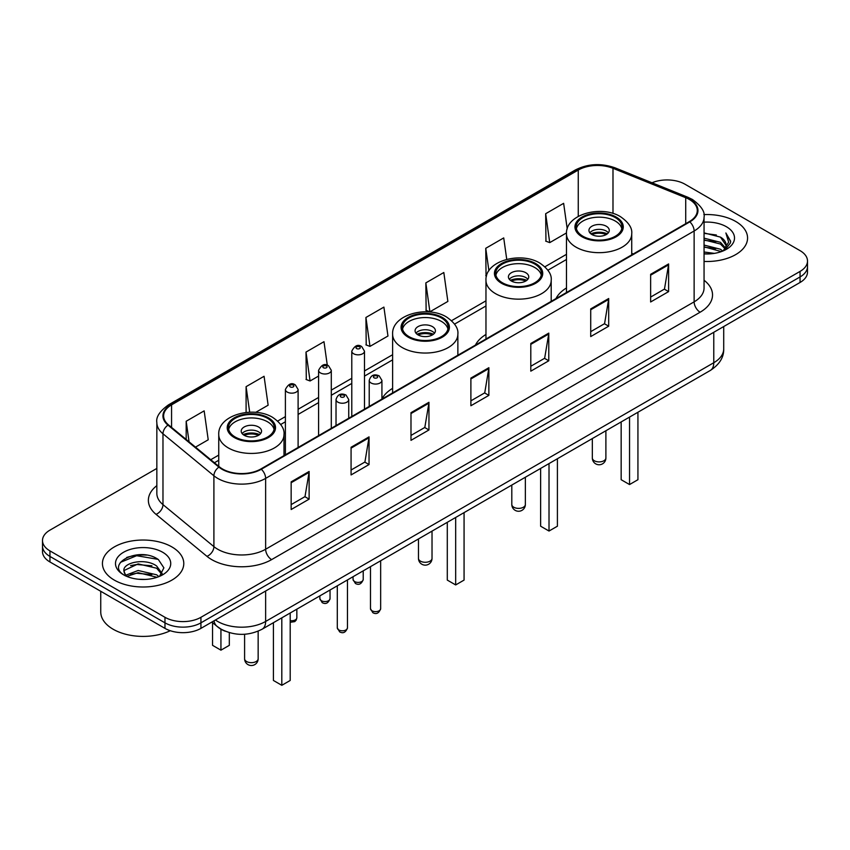 <?xml version="1.0" encoding="UTF-8"?>
<svg xmlns="http://www.w3.org/2000/svg" width="850" height="850" viewBox="0 0 850 850"><rect width="100%" height="100%" fill="white"/><g stroke="black" fill="none" stroke-linecap="round" stroke-linejoin="round"><path stroke-width="1.27" d="M392.615 388.344A44.912 25.925 0 0 0 381.926 398.969M485.966 334.454A44.912 25.925 0 0 0 475.437 345.079M566.482 287.969A44.912 25.925 0 0 0 555.964 298.594M225.324 631.242A25.415 14.673 180 0 1 218.163 627.279L211.841 622.072M146.498 555.114A33.894 19.571 0 0 0 126.661 557.483M156.846 468.424L49.948 530.134A25.415 14.673 0 0 0 42.5 540.515L42.5 551.586A25.415 14.673 0 0 0 49.948 561.967L164.974 628.373A25.415 14.673 0 0 0 200.929 628.373L800.052 282.476A25.415 14.673 0 0 0 807.5 272.096L807.5 266.56A25.415 14.673 0 0 1 800.052 276.941A25.415 14.673 0 0 0 807.5 266.56L807.5 261.024A25.415 14.673 0 0 0 800.052 250.644L685.026 184.238A25.415 14.673 0 0 0 652.024 182.771M42.5 540.515A25.415 14.673 0 0 0 49.948 550.896L164.974 617.302A25.415 14.673 0 0 0 200.929 617.302L200.929 622.838L800.052 276.941L200.929 622.838A25.415 14.673 0 0 1 164.974 622.838A25.415 14.673 0 0 0 200.929 622.838L200.929 628.373M49.948 550.896L49.948 556.431L164.974 622.838L49.948 556.431A25.415 14.673 0 0 1 42.5 546.051A25.415 14.673 0 0 0 49.948 556.431L49.948 561.967M735.654 221.425A40.672 23.481 0 0 0 703.864 214.604A40.672 23.481 0 0 1 735.654 221.425A40.672 23.481 0 0 1 747.564 238.021A40.672 23.481 0 0 0 735.654 221.425M171.87 546.911A40.672 23.481 0 0 0 127.543 541.822A40.672 23.481 0 0 0 102.436 563.518A40.672 23.481 0 0 0 114.346 580.125A40.672 23.481 0 0 0 158.674 585.214A40.672 23.481 0 0 0 183.781 563.518A40.672 23.481 0 0 0 171.87 546.911A40.672 23.481 0 0 0 127.543 541.822A40.672 23.481 0 0 0 102.436 563.518A40.672 23.481 0 0 0 114.346 580.125A40.672 23.481 0 0 0 158.674 585.214A40.672 23.481 0 0 0 183.781 563.518A40.672 23.481 0 0 0 171.87 546.911M689.339 199.452A27.115 15.651 180 0 1 697.276 210.524A27.115 15.651 180 0 1 689.339 221.595L260.844 468.987A27.115 15.651 180 0 1 219.459 466.894L168.534 424.904A27.115 15.651 180 0 1 163.625 415.926A27.115 15.651 180 0 1 171.562 404.855L578.255 170.053A27.115 15.651 180 0 1 612.988 168.3L685.716 197.699A27.115 15.651 180 0 1 689.339 199.452M689.817 199.176A27.795 16.044 0 0 0 686.109 197.381L613.371 167.981A27.795 16.044 0 0 0 577.777 169.777L171.084 404.579A27.795 16.044 0 0 0 167.971 425.127L218.896 467.118A27.795 16.044 0 0 0 261.322 469.264L689.817 221.871A27.795 16.044 0 0 0 689.817 199.176M291.157 481.854L291.157 509.522L309.124 499.141L309.124 471.474L291.157 481.854M291.157 504.613L305.001 496.623L309.06 472.388A6.779 3.91 -120 0 0 309.124 471.474M304.874 496.687L309.124 499.141M351.071 447.259L351.071 474.938L369.038 464.557L369.038 436.879L351.071 447.259M351.071 470.018L364.916 462.028L368.964 437.803A6.779 3.91 -120 0 0 369.038 436.879M364.788 462.103L369.038 464.557M410.986 412.675L410.986 440.342L428.953 429.962L428.953 402.294L410.986 412.675M410.986 435.434L424.819 427.444L428.878 403.208A6.779 3.91 -120 0 0 428.953 402.294M424.703 427.507L428.953 429.962M650.633 274.306L650.633 301.984L668.61 291.603L668.61 263.936L650.633 274.306M650.633 297.075L664.477 289.074L668.536 264.849A6.779 3.91 -120 0 0 668.61 263.936M664.349 289.149L668.61 291.603M590.718 308.901L590.718 336.568L608.696 326.198L608.696 298.52L590.718 308.901M590.718 331.659L604.562 323.669L608.621 299.444A6.779 3.91 -120 0 0 608.696 298.52M604.446 323.744L608.696 326.198M530.804 343.485L530.804 371.163L548.781 360.783L548.781 333.115L530.804 343.485M530.804 366.254L544.648 358.264L548.707 334.029A6.779 3.91 -120 0 0 548.781 333.115M544.531 358.328L548.781 360.783M470.889 378.08L470.889 405.748L488.867 395.377L488.867 367.699L470.889 378.08M470.889 400.839L484.734 392.849L488.793 368.624A6.779 3.91 -120 0 0 488.867 367.699M484.617 392.923L488.867 395.377M704.055 261.449A40.672 23.481 0 0 0 747.564 238.021A40.672 23.481 0 0 1 704.055 261.449M200.929 617.302L800.052 271.405A25.415 14.673 0 0 0 807.5 261.024M255.701 412.367L268.132 405.195L264.074 376.284L246.096 386.654L246.096 412.462M195.489 447.132L208.218 439.79L204.159 410.869L186.182 421.249L186.182 439.461M425.839 282.891L429.898 311.801L447.865 301.421L443.817 272.51L425.839 282.891L426.126 310.388M506.738 259.367L503.721 237.915L485.754 248.296L486.041 275.804M567.226 228.916L563.635 203.331L545.668 213.711L545.955 241.209M327.293 365.234L323.988 341.689L306.011 352.07L306.297 379.578M365.925 317.475L369.984 346.386L387.961 336.016L383.902 307.105L365.925 317.475L366.212 344.983M369.984 346.386L365.925 344.877M429.898 311.801L425.839 310.282M486.54 275.984L485.754 275.697M485.754 248.296L488.909 270.757M545.668 213.711L549.727 242.622L566.514 232.921M549.727 242.622L545.668 241.102M306.011 352.07L310.069 380.981L318.591 376.061M310.069 380.981L306.011 379.461M246.096 386.654L249.688 412.218M186.182 421.249L189.072 441.841M704.055 251.993L714.383 253.374M704.055 253.725L708.836 253.938M704.055 245.076L720.439 249.231L722.776 251.069M704.055 246.808L721.363 251.611M704.055 238.159L720.439 242.314L725.379 247.828M704.055 239.891L720.439 244.035L724.944 248.646M722.883 251.026A19.157 11.061 0 0 0 726.049 244.938A19.157 11.061 0 0 0 720.439 237.118L726.028 245.352M704.055 253.884A27.625 15.948 0 0 0 726.421 249.305A27.625 15.948 0 0 0 726.421 226.748A27.625 15.948 0 0 0 704.055 222.158M720.439 237.118L704.055 232.889M724.753 250.197L730.447 242.909L730.628 241.198L725.879 232.974L728.652 242.176L723.18 250.909M725.879 232.974L730.617 241.528M704.055 233.357L716.359 234.993M704.055 240.274L715.785 241.74M704.055 247.191L715.785 248.657M615.283 217.579A22.876 13.207 0 0 0 590.357 214.721A22.876 13.207 0 0 0 576.226 226.918A22.876 13.207 0 0 0 582.93 236.258A22.876 13.207 0 0 0 607.867 239.126A22.876 13.207 0 0 0 621.987 226.918A22.876 13.207 0 0 0 615.283 217.579M621.786 228.65A22.876 13.207 0 0 0 615.283 221.042A22.876 13.207 0 0 0 591.759 217.866A22.876 13.207 0 0 0 576.428 228.65M621.159 421.929L621.159 479.708L629.542 484.553L637.936 479.708L637.936 412.25M629.542 484.553L629.542 417.084M606.294 226.227A10.168 5.865 0 0 0 595.213 224.952A10.168 5.865 0 0 0 588.944 230.382A10.168 5.865 0 0 0 591.919 234.526A10.168 5.865 0 0 0 603.001 235.801A10.168 5.865 0 0 0 609.269 230.382A10.168 5.865 0 0 0 606.294 226.227M608.366 232.804A10.168 5.865 0 0 0 606.294 231.072A10.168 5.865 0 0 0 589.847 232.804M590.888 233.835A13.557 7.831 180 0 1 606.73 233.591L606.73 234.26M592.004 234.579A11.857 6.853 180 0 1 605.497 234.292L606.73 233.591M605.306 235.036L605.497 234.292M100.746 591.292L100.746 611.947A42.362 24.459 0 0 0 113.156 629.244A42.362 24.459 0 0 0 170.266 630.721M138.486 579.243L144.936 579.434M125.811 575.195L138.157 570.488L156.655 574.812L158.897 576.608M126.948 576.374L138.157 572.677L157.059 577.288M126.012 576.045L124.026 571.402A19.157 11.061 0 0 0 127.118 576.523M162.159 573.622L156.655 566.026C145.159 557.451 121.497 562.742 124.026 571.402L123.951 570.562M124.079 571.678L124.61 570.254L138.157 563.89L156.655 568.225L161.723 574.196M159.545 576.343L163.88 567.843L158.398 559.587C139.018 545.657 104.571 564.018 124.461 575.28L125.449 575.875M162.648 552.245A27.625 15.948 0 0 0 123.579 552.245A27.625 15.948 0 0 0 123.579 574.802A27.625 15.948 0 0 0 162.648 574.802A27.625 15.948 0 0 0 162.648 552.245M120.424 562.36L136.648 555.709L158.026 559.343M130.56 565.601L136.648 564.496L151.906 565.803M130.56 574.377L136.648 573.272L151.906 574.589M534.756 264.074A22.876 13.207 0 0 0 509.83 261.205A22.876 13.207 0 0 0 495.709 273.413A22.876 13.207 0 0 0 502.403 282.752A22.876 13.207 0 0 0 527.34 285.611A22.876 13.207 0 0 0 541.461 273.413A22.876 13.207 0 0 0 534.756 264.074M541.259 275.134A22.876 13.207 0 0 0 534.756 267.527A22.876 13.207 0 0 0 511.233 264.361A22.876 13.207 0 0 0 495.901 275.134M540.632 468.424L540.632 526.203L549.015 531.038L557.409 526.203L557.409 458.734M549.015 531.038L549.015 463.579M525.778 272.712A10.168 5.865 0 0 0 514.696 271.447A10.168 5.865 0 0 0 508.417 276.866A10.168 5.865 0 0 0 511.392 281.021A10.168 5.865 0 0 0 522.474 282.296A10.168 5.865 0 0 0 528.753 276.866A10.168 5.865 0 0 0 525.778 272.712M527.85 279.289A10.168 5.865 0 0 0 525.778 277.557A10.168 5.865 0 0 0 509.32 279.289M510.372 280.33A13.557 7.831 180 0 1 526.203 280.075L526.203 280.755M511.477 281.063A11.857 6.853 180 0 1 524.981 280.787L526.203 280.075M524.779 281.52L524.981 280.787M441.416 317.964A22.876 13.207 0 0 0 416.489 315.095A22.876 13.207 0 0 0 402.358 327.303A22.876 13.207 0 0 0 409.062 336.642A22.876 13.207 0 0 0 433.999 339.501A22.876 13.207 0 0 0 448.12 327.303A22.876 13.207 0 0 0 441.416 317.964M447.918 329.024A22.876 13.207 0 0 0 441.416 321.417A22.876 13.207 0 0 0 417.892 318.251A22.876 13.207 0 0 0 402.56 329.024M447.291 522.314L447.291 580.093L455.674 584.938L464.068 580.093L464.068 512.624M455.674 584.938L455.674 517.469M432.427 326.612A10.168 5.865 0 0 0 421.345 325.337A10.168 5.865 0 0 0 415.076 330.756A10.168 5.865 0 0 0 418.051 334.911A10.168 5.865 0 0 0 429.133 336.186A10.168 5.865 0 0 0 435.413 330.756A10.168 5.865 0 0 0 432.427 326.612M434.499 333.179A10.168 5.865 0 0 0 432.427 331.447A10.168 5.865 0 0 0 415.979 333.179M417.021 334.22A13.557 7.831 180 0 1 432.862 333.976L432.862 334.645M418.136 334.964A11.857 6.853 180 0 1 431.63 334.677L432.862 333.976M431.439 335.41L431.63 334.677M267.548 418.338A22.876 13.207 0 0 0 242.622 415.48A22.876 13.207 0 0 0 228.491 427.678A22.876 13.207 0 0 0 235.195 437.017A22.876 13.207 0 0 0 260.132 439.886A22.876 13.207 0 0 0 274.252 427.678A22.876 13.207 0 0 0 267.548 418.338M274.051 429.409A22.876 13.207 0 0 0 267.548 421.802A22.876 13.207 0 0 0 244.024 418.636A22.876 13.207 0 0 0 228.692 429.409M273.424 622.689L273.424 680.468L281.807 685.312L290.201 680.468L290.201 613.009M281.807 685.312L281.807 617.854M212.553 622.646L212.553 645.331L220.936 650.176L229.319 645.331L229.319 632.634M220.936 650.176L220.936 629.191M258.559 426.987A10.168 5.865 0 0 0 247.477 425.712A10.168 5.865 0 0 0 241.209 431.141A10.168 5.865 0 0 0 244.184 435.296A10.168 5.865 0 0 0 255.266 436.56A10.168 5.865 0 0 0 261.545 431.141A10.168 5.865 0 0 0 258.559 426.987M260.631 433.564A10.168 5.865 0 0 0 258.559 431.832A10.168 5.865 0 0 0 242.112 433.564M243.153 434.594A13.557 7.831 180 0 1 258.995 434.35L258.995 435.03M244.269 435.338A11.857 6.853 180 0 1 257.773 435.062L258.995 434.35M257.571 435.795L257.773 435.062M215.422 620.001A33.894 19.571 0 0 0 217.706 621.456A33.894 19.571 0 0 0 265.636 621.456L713.777 362.727A33.894 19.571 0 0 0 723.711 348.882C723.956 357.297 719.472 364.491 710.271 370.483L262.119 629.213A16.947 9.786 60 0 0 265.636 621.456L265.636 591.016M713.777 332.286L713.777 362.727A16.947 9.786 60 0 1 710.271 370.483M214.051 620.798A16.947 11.337 129.5 0 0 217.005 626.312L211.863 622.062M800.052 282.476L800.052 271.405M164.974 628.373L164.974 617.302M704.055 280.245A42.362 24.459 180 0 1 700.124 312.216L271.628 559.608A8.468 4.887 60 0 1 265.636 549.238L694.131 301.846A33.894 19.571 0 0 0 704.055 288.001L704.055 217.164A33.894 19.571 180 0 1 694.131 230.998A8.468 4.887 -120 0 0 689.817 221.871M271.628 559.608A42.362 24.459 180 0 1 211.714 559.608A42.362 24.459 180 0 1 206.964 556.346L156.039 514.356A42.362 24.459 180 0 1 156.846 485.647M217.706 549.238A33.894 19.571 0 0 0 265.636 549.238L265.636 478.391A33.894 19.571 180 0 1 213.903 475.777L162.977 433.787A33.894 19.571 180 0 1 156.846 422.567L156.846 493.404A33.894 19.571 0 0 0 162.977 504.624L213.903 546.624A33.894 19.571 0 0 0 217.706 549.238M704.055 217.164C705.181 211.873 701.293 205.966 692.378 199.452L687.916 197.285A8.468 3.963 112 0 0 686.109 197.381M687.916 197.285L615.188 167.886C601.152 162.913 587.828 163.636 575.216 170.042A8.468 4.887 60 0 1 577.777 169.777M171.084 404.579A8.468 4.887 -120 0 0 168.523 404.844C159.736 411.166 155.837 417.074 156.846 422.567M167.971 425.127A8.468 5.663 129.5 0 0 162.977 433.787L162.977 504.624A8.468 5.663 -50.5 0 1 156.039 514.356M615.188 167.886A8.468 3.963 112 0 0 613.371 167.981M218.896 467.118A8.468 5.663 129.5 0 0 213.903 475.777L213.903 546.624A8.468 5.663 -50.5 0 1 206.964 556.346M261.322 469.264A8.468 4.887 60 0 1 265.636 478.391L694.131 230.998L694.131 301.846A8.468 4.887 60 0 0 700.124 312.216M171.562 404.855L171.562 427.401M685.716 197.699L685.716 223.678M612.988 168.3L612.988 213.446M633.25 253.969L631.731 253.353M578.255 170.053L578.255 216.378M566.482 254.331L544.903 266.794M485.966 300.826L451.552 320.684M392.615 354.716L364.491 370.951M351.783 378.293L331.298 390.118M318.591 397.449L298.106 409.275M285.398 416.617L277.684 421.069M218.748 455.09L210.747 459.712M470.889 378.962L488.793 368.624M530.804 344.367L548.707 334.029M590.718 309.772L608.621 299.444M650.633 275.188L668.536 264.849M410.986 413.546L428.878 403.208M351.071 448.141L368.964 437.803M291.157 482.726L309.06 472.388M582.027 236.778A24.151 13.94 0 0 0 616.186 236.778A24.151 13.94 0 0 0 616.186 217.058A24.151 13.94 0 0 0 582.027 217.058A24.151 13.94 0 0 0 582.027 236.778M631.731 254.851L631.731 233.835A32.619 18.838 180 0 1 611.586 251.239A32.619 18.838 180 0 1 576.045 247.159A32.619 18.838 180 0 1 566.482 233.835L566.482 292.517M594.309 460.753A6.779 3.91 180 0 1 592.333 457.991A6.779 6.779 0 0 0 602.501 463.856A6.779 6.779 0 0 0 605.891 457.991A6.779 3.91 180 0 1 603.904 460.753A6.779 3.91 180 0 1 594.309 460.753M501.511 283.263A24.151 13.94 0 0 0 535.659 283.263A24.151 13.94 0 0 0 535.659 263.553A24.151 13.94 0 0 0 501.511 263.553A24.151 13.94 0 0 0 501.511 283.263M551.204 301.336L551.204 280.33A32.619 18.838 180 0 1 531.069 297.723A32.619 18.838 180 0 1 495.518 293.643A32.619 18.838 180 0 1 485.966 280.33L485.966 339.012M513.793 507.237A6.779 3.91 180 0 1 511.806 504.475A6.779 6.779 0 0 0 521.974 510.351A6.779 6.779 0 0 0 525.364 504.475A6.779 3.91 180 0 1 523.377 507.237A6.779 3.91 180 0 1 513.793 507.237M408.159 337.163A24.151 13.94 0 0 0 442.319 337.163A24.151 13.94 0 0 0 442.319 317.443A24.151 13.94 0 0 0 408.159 317.443A24.151 13.94 0 0 0 408.159 337.163M457.863 355.236L457.863 334.22A32.619 18.838 180 0 1 437.718 351.613A32.619 18.838 180 0 1 402.178 347.533A32.619 18.838 180 0 1 392.615 334.22L392.615 392.902M420.442 561.138A6.779 3.91 180 0 1 418.466 558.365A6.779 6.779 0 0 0 428.634 564.241A6.779 6.779 0 0 0 432.023 558.365A6.779 3.91 180 0 1 430.036 561.138A6.779 3.91 180 0 1 420.442 561.138M234.292 437.538A24.151 13.94 0 0 0 268.451 437.538A24.151 13.94 0 0 0 268.451 417.828A24.151 13.94 0 0 0 234.292 417.828A24.151 13.94 0 0 0 234.292 437.538M283.996 455.611L283.996 434.594A32.619 18.838 180 0 1 263.851 451.998A32.619 18.838 180 0 1 228.31 447.918A32.619 18.838 180 0 1 218.748 434.594L218.748 466.31M246.574 661.513A6.779 3.91 180 0 1 244.598 658.75A6.779 6.779 0 0 0 254.766 664.615A6.779 6.779 0 0 0 258.156 658.75A6.779 3.91 180 0 1 256.169 661.513A6.779 3.91 180 0 1 246.574 661.513M380.651 608.696C378.983 613.264 376.38 614.603 372.853 612.712L370.483 608.696A5.079 2.932 0 0 0 371.981 610.768A5.079 2.932 0 0 0 377.517 611.405A5.079 2.932 0 0 0 380.651 608.696L380.651 560.777M371.078 382.989A6.354 3.666 180 0 1 369.219 380.396C370.844 375.179 374.17 373.671 379.185 375.859L381.926 380.396A6.354 3.666 180 0 1 378.006 383.786A6.354 3.666 180 0 1 371.078 382.989M377.071 376.072A2.114 1.222 0 0 0 374.074 376.072A2.114 1.222 0 0 0 374.074 377.804A2.114 1.222 0 0 0 377.071 377.804A2.114 1.222 0 0 0 377.071 376.072M347.459 627.863C345.791 632.432 343.188 633.771 339.66 631.879L337.301 627.863A5.079 2.932 0 0 0 338.789 629.935A5.079 2.932 0 0 0 344.324 630.572A5.079 2.932 0 0 0 347.459 627.863L347.459 579.944M337.886 402.156A6.354 3.666 180 0 1 336.026 399.564C337.652 394.347 340.978 392.838 345.993 395.027L348.734 399.564A6.354 3.666 180 0 1 344.813 402.953A6.354 3.666 180 0 1 337.886 402.156M343.878 395.239A2.114 1.222 0 0 0 340.882 395.239A2.114 1.222 0 0 0 340.882 396.961A2.114 1.222 0 0 0 343.878 396.961A2.114 1.222 0 0 0 343.878 395.239M354.546 581.538A5.079 2.932 0 0 0 360.081 582.176A5.079 2.932 0 0 0 363.226 579.466C361.547 584.035 358.944 585.374 355.417 583.482L353.058 579.466A5.079 2.932 0 0 0 354.546 581.538M364.491 409.137L364.491 351.167A6.354 3.666 180 0 1 360.57 354.556A6.354 3.666 180 0 1 353.642 353.759A6.354 3.666 180 0 1 351.783 351.167L351.783 416.479M356.639 348.574A2.114 1.222 0 0 0 359.635 348.574A2.114 1.222 0 0 0 359.635 346.842A2.114 1.222 0 0 0 356.639 346.842A2.114 1.222 0 0 0 356.639 348.574M321.353 600.706A5.079 2.932 0 0 0 326.889 601.343A5.079 2.932 0 0 0 330.034 598.634C328.355 603.202 325.752 604.541 322.224 602.65L319.866 598.634A5.079 2.932 0 0 0 321.353 600.706M331.298 428.304L331.298 370.334A6.354 3.666 180 0 1 327.377 373.724A6.354 3.666 180 0 1 320.45 372.927A6.354 3.666 180 0 1 318.591 370.334L318.591 435.636M323.446 367.731A2.114 1.222 0 0 0 326.442 367.731A2.114 1.222 0 0 0 326.442 366.01A2.114 1.222 0 0 0 323.446 366.01A2.114 1.222 0 0 0 323.446 367.731M290.201 620.585A5.079 2.932 0 0 0 296.841 617.791L296.214 620.086L294.759 621.626L290.201 622.296M298.106 447.461L298.106 389.491A6.354 3.666 180 0 1 294.185 392.881A6.354 3.666 180 0 1 287.257 392.084A6.354 3.666 180 0 1 285.398 389.491L285.398 454.803M290.254 386.899A2.114 1.222 0 0 0 293.25 386.899A2.114 1.222 0 0 0 293.25 385.167A2.114 1.222 0 0 0 290.254 385.167A2.114 1.222 0 0 0 290.254 386.899M262.119 629.213C248.487 636.066 234.844 636.066 221.212 629.213L217.005 626.312M723.711 348.882L723.711 326.549M575.216 170.042L168.523 404.844M566.482 259.494L547.899 270.226M485.966 305.979L454.559 324.116M392.615 359.869L364.491 376.114M351.783 383.446L331.298 395.271M318.591 402.613L298.106 414.439M285.398 421.77L280.691 424.49M218.748 460.254L214.434 462.751M631.731 233.835C632.442 228.097 628.671 222.36 620.415 216.644C601.184 204.744 565.356 214.285 566.482 233.835M605.891 430.748L605.891 457.991M592.333 438.568L592.333 457.991M551.204 280.33C551.916 274.582 548.154 268.855 539.899 263.128C520.668 251.228 484.829 260.78 485.966 280.33M525.364 477.233L525.364 504.475M511.806 485.063L511.806 504.475M457.863 334.22C458.575 328.472 454.803 322.745 446.547 317.018C427.316 305.118 391.489 314.67 392.615 334.22M432.023 531.122L432.023 558.365M418.466 538.953L418.466 558.365M283.996 434.594C284.707 428.857 280.936 423.13 272.68 417.403C253.449 405.503 217.621 415.055 218.748 434.594M258.156 631.178L258.156 658.75M244.598 634.259L244.598 658.75M370.483 608.696L370.483 566.653M369.219 406.406L369.219 380.396M381.926 399.075L381.926 380.396M337.301 627.863L337.301 585.82M336.026 425.574L336.026 399.564M348.734 418.232L348.734 399.564M363.226 579.466L363.226 570.849M364.491 351.167L361.749 346.63C358.062 343.974 354.748 345.483 351.783 351.167M353.058 579.466L353.058 576.714M330.034 598.634L330.034 590.006M331.298 370.334L328.557 365.797C324.87 363.131 321.555 364.65 318.591 370.334M319.866 598.634L319.866 595.882M296.841 617.791L296.841 609.174M298.106 389.491L295.364 384.965C291.688 382.298 288.362 383.807 285.398 389.491"/></g></svg>
